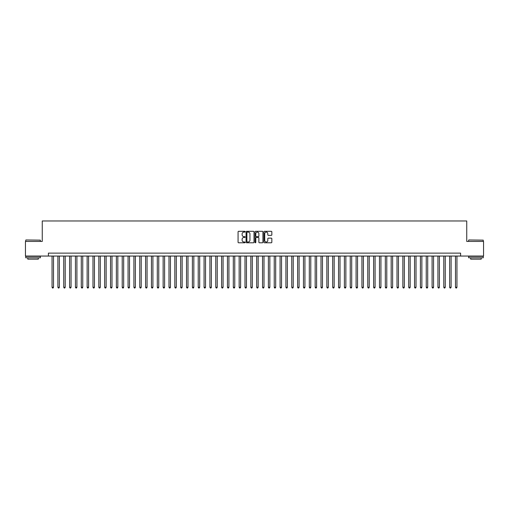 <?xml version="1.0" encoding="UTF-8"?>
<svg xmlns="http://www.w3.org/2000/svg" width="509" height="509" viewBox="0 0 509 509"><rect width="100%" height="100%" fill="white"/><g stroke="black" fill="none" stroke-linecap="round" stroke-linejoin="round"><path stroke-width="0.76" d="M245.147 231.71A0.401 0.401 0 0 0 244.746 231.309L238.645 231.309A0.573 0.573 0 0 0 238.072 231.881L238.072 242.214A0.573 0.573 0 0 0 238.645 242.787L244.746 242.787A0.401 0.401 0 0 0 245.147 242.386A0.401 0.401 0 0 0 244.746 241.985L243.957 241.985A1.839 1.839 0 0 1 242.119 240.146L242.119 239.287A1.839 1.839 0 0 1 243.957 237.448L244.746 237.448A0.401 0.401 0 0 0 245.147 237.048A0.401 0.401 0 0 0 244.746 236.647L243.957 236.647A1.839 1.839 0 0 1 242.119 234.808L242.119 233.949A1.839 1.839 0 0 1 243.957 232.11L244.746 232.11A0.401 0.401 0 0 0 245.147 231.71M271.272 235.355A0.573 0.573 0 0 0 271.844 234.783L271.844 231.881A0.573 0.573 0 0 0 271.272 231.309L264.502 231.309A0.573 0.573 0 0 0 263.929 231.881L263.929 242.214A0.573 0.573 0 0 0 264.502 242.787L271.272 242.787A0.573 0.573 0 0 0 271.844 242.214L271.844 238.715A0.573 0.573 0 0 0 271.272 238.136L268.377 238.136A0.573 0.573 0 0 0 267.798 238.715L267.798 240.445A1.533 1.533 0 0 1 266.264 241.985A1.533 1.533 0 0 1 264.731 240.445L264.731 233.644A1.533 1.533 0 0 1 266.264 232.11A1.533 1.533 0 0 1 267.798 233.644L267.798 234.783A0.573 0.573 0 0 0 268.377 235.355L271.272 235.355M48.4 256.052L25.45 256.052L25.45 241.431L42.26 241.431L42.26 220.97L466.74 220.97L466.74 241.431L483.55 241.431L483.55 256.052L460.6 256.052L460.6 253.126L48.4 253.126L48.4 256.052L460.6 256.052M253.997 231.881A0.573 0.573 0 0 0 253.425 231.309L246.649 231.309A0.573 0.573 0 0 0 246.076 231.881L246.076 242.214A0.573 0.573 0 0 0 246.649 242.787L253.425 242.787A0.573 0.573 0 0 0 253.997 242.214L253.997 231.881M255.575 231.309L262.351 231.309A0.573 0.573 0 0 1 262.924 231.881L262.924 242.214A0.573 0.573 0 0 1 262.351 242.787L259.45 242.787A0.573 0.573 0 0 1 258.877 242.214L258.877 238.021A0.573 0.573 0 0 0 258.305 237.448L256.377 237.448A0.573 0.573 0 0 0 255.804 238.021L255.804 242.386A0.401 0.401 0 0 1 255.403 242.787A0.401 0.401 0 0 1 255.003 242.386L255.003 231.881A0.573 0.573 0 0 1 255.575 231.309M247.285 232.11A0.401 0.401 0 0 0 246.884 232.511L246.884 241.584A0.401 0.401 0 0 0 247.285 241.985L248.118 241.985A1.839 1.839 0 0 0 249.951 240.146L249.951 233.949A1.839 1.839 0 0 0 248.118 232.11L247.285 232.11M258.877 233.676A1.533 1.533 0 0 0 257.338 232.142A1.533 1.533 0 0 0 255.804 233.676L255.804 236.074A0.573 0.573 0 0 0 256.377 236.647L258.305 236.647A0.573 0.573 0 0 0 258.877 236.074L258.877 233.676M52.052 256.052L52.052 287.273L53.515 287.273L53.515 256.052M53.515 287.273L53.076 288.03L52.491 288.03L52.052 287.273M25.921 239.968L40.357 240.146L25.921 239.968M33.053 257.802L25.743 257.802L25.743 256.339L40.357 256.339L40.357 257.802L33.053 257.802M38.315 257.802L38.315 259.151L27.791 259.151L27.791 257.802M468.814 239.968L483.257 240.146L468.814 239.968M475.947 257.802L468.643 257.802L468.643 256.339L483.257 256.339L483.257 257.802L475.947 257.802M481.209 257.802L481.209 259.151L470.685 259.151L470.685 257.802M57.899 256.052L57.899 287.273L59.362 287.273L59.362 256.052M59.362 287.273L58.923 288.03L58.338 288.03L57.899 287.273M63.746 256.052L63.746 287.273L65.209 287.273L65.209 256.052M65.209 287.273L64.77 288.03L64.185 288.03L63.746 287.273M69.593 256.052L69.593 287.273L71.056 287.273L71.056 256.052M71.056 287.273L70.617 288.03L70.032 288.03L69.593 287.273M75.44 256.052L75.44 287.273L76.904 287.273L76.904 256.052M76.904 287.273L76.465 288.03L75.879 288.03L75.44 287.273M81.287 256.052L81.287 287.273L82.751 287.273L82.751 256.052M82.751 287.273L82.312 288.03L81.726 288.03L81.287 287.273M87.134 256.052L87.134 287.273L88.598 287.273L88.598 256.052M88.598 287.273L88.159 288.03L87.573 288.03L87.134 287.273M92.982 256.052L92.982 287.273L94.445 287.273L94.445 256.052M94.445 287.273L94.006 288.03L93.421 288.03L92.982 287.273M98.829 256.052L98.829 287.273L100.292 287.273L100.292 256.052M100.292 287.273L99.853 288.03L99.268 288.03L98.829 287.273M104.676 256.052L104.676 287.273L106.139 287.273L106.139 256.052M106.139 287.273L105.7 288.03L105.115 288.03L104.676 287.273M110.523 256.052L110.523 287.273L111.986 287.273L111.986 256.052M111.986 287.273L111.547 288.03L110.962 288.03L110.523 287.273M116.37 256.052L116.37 287.273L117.827 287.273L117.827 256.052M117.827 287.273L117.394 288.03L116.809 288.03L116.37 287.273M122.217 256.052L122.217 287.273L123.674 287.273L123.674 256.052M123.674 287.273L123.235 288.03L122.656 288.03L122.217 287.273M128.064 256.052L128.064 287.273L129.521 287.273L129.521 256.052M129.521 287.273L129.082 288.03L128.503 288.03L128.064 287.273M133.912 256.052L133.912 287.273L135.369 287.273L135.369 256.052M135.369 287.273L134.93 288.03L134.351 288.03L133.912 287.273M139.759 256.052L139.759 287.273L141.216 287.273L141.216 256.052M141.216 287.273L140.777 288.03L140.191 288.03L139.759 287.273M145.599 256.052L145.599 287.273L147.063 287.273L147.063 256.052M147.063 287.273L146.624 288.03L146.038 288.03L145.599 287.273M151.447 256.052L151.447 287.273L152.91 287.273L152.91 256.052M152.91 287.273L152.471 288.03L151.886 288.03L151.447 287.273M157.294 256.052L157.294 287.273L158.757 287.273L158.757 256.052M158.757 287.273L158.318 288.03L157.733 288.03L157.294 287.273M163.141 256.052L163.141 287.273L164.604 287.273L164.604 256.052M164.604 287.273L164.165 288.03L163.58 288.03L163.141 287.273M168.988 256.052L168.988 287.273L170.451 287.273L170.451 256.052M170.451 287.273L170.012 288.03L169.427 288.03L168.988 287.273M174.835 256.052L174.835 287.273L176.299 287.273L176.299 256.052M176.299 287.273L175.859 288.03L175.274 288.03L174.835 287.273M180.682 256.052L180.682 287.273L182.146 287.273L182.146 256.052M182.146 287.273L181.707 288.03L181.121 288.03L180.682 287.273M186.529 256.052L186.529 287.273L187.993 287.273L187.993 256.052M187.993 287.273L187.554 288.03L186.968 288.03L186.529 287.273M192.377 256.052L192.377 287.273L193.84 287.273L193.84 256.052M193.84 287.273L193.401 288.03L192.816 288.03L192.377 287.273M198.224 256.052L198.224 287.273L199.687 287.273L199.687 256.052M199.687 287.273L199.248 288.03L198.663 288.03L198.224 287.273M204.071 256.052L204.071 287.273L205.534 287.273L205.534 256.052M205.534 287.273L205.095 288.03L204.51 288.03L204.071 287.273M209.918 256.052L209.918 287.273L211.381 287.273L211.381 256.052M211.381 287.273L210.942 288.03L210.357 288.03L209.918 287.273M215.765 256.052L215.765 287.273L217.228 287.273L217.228 256.052M217.228 287.273L216.789 288.03L216.204 288.03L215.765 287.273M221.612 256.052L221.612 287.273L223.076 287.273L223.076 256.052M223.076 287.273L222.637 288.03L222.051 288.03L221.612 287.273M227.459 256.052L227.459 287.273L228.923 287.273L228.923 256.052M228.923 287.273L228.484 288.03L227.898 288.03L227.459 287.273M233.307 256.052L233.307 287.273L234.77 287.273L234.77 256.052M234.77 287.273L234.331 288.03L233.746 288.03L233.307 287.273M239.154 256.052L239.154 287.273L240.611 287.273L240.611 256.052M240.611 287.273L240.178 288.03L239.593 288.03L239.154 287.273M245.001 256.052L245.001 287.273L246.458 287.273L246.458 256.052M246.458 287.273L246.025 288.03L245.44 288.03L245.001 287.273M250.848 256.052L250.848 287.273L252.305 287.273L252.305 256.052M252.305 287.273L251.866 288.03L251.287 288.03L250.848 287.273M256.695 256.052L256.695 287.273L258.152 287.273L258.152 256.052M258.152 287.273L257.713 288.03L257.134 288.03L256.695 287.273M262.542 256.052L262.542 287.273L263.999 287.273L263.999 256.052M263.999 287.273L263.56 288.03L262.975 288.03L262.542 287.273M268.389 256.052L268.389 287.273L269.846 287.273L269.846 256.052M269.846 287.273L269.407 288.03L268.822 288.03L268.389 287.273M274.23 256.052L274.23 287.273L275.693 287.273L275.693 256.052M275.693 287.273L275.254 288.03L274.669 288.03L274.23 287.273M280.077 256.052L280.077 287.273L281.541 287.273L281.541 256.052M281.541 287.273L281.102 288.03L280.516 288.03L280.077 287.273M285.924 256.052L285.924 287.273L287.388 287.273L287.388 256.052M287.388 287.273L286.949 288.03L286.363 288.03L285.924 287.273M291.772 256.052L291.772 287.273L293.235 287.273L293.235 256.052M293.235 287.273L292.796 288.03L292.211 288.03L291.772 287.273M297.619 256.052L297.619 287.273L299.082 287.273L299.082 256.052M299.082 287.273L298.643 288.03L298.058 288.03L297.619 287.273M303.466 256.052L303.466 287.273L304.929 287.273L304.929 256.052M304.929 287.273L304.49 288.03L303.905 288.03L303.466 287.273M309.313 256.052L309.313 287.273L310.776 287.273L310.776 256.052M310.776 287.273L310.337 288.03L309.752 288.03L309.313 287.273M315.16 256.052L315.16 287.273L316.623 287.273L316.623 256.052M316.623 287.273L316.184 288.03L315.599 288.03L315.16 287.273M321.007 256.052L321.007 287.273L322.471 287.273L322.471 256.052M322.471 287.273L322.032 288.03L321.446 288.03L321.007 287.273M326.854 256.052L326.854 287.273L328.318 287.273L328.318 256.052M328.318 287.273L327.879 288.03L327.293 288.03L326.854 287.273M332.701 256.052L332.701 287.273L334.165 287.273L334.165 256.052M334.165 287.273L333.726 288.03L333.141 288.03L332.701 287.273M338.549 256.052L338.549 287.273L340.012 287.273L340.012 256.052M340.012 287.273L339.573 288.03L338.988 288.03L338.549 287.273M344.396 256.052L344.396 287.273L345.859 287.273L345.859 256.052M345.859 287.273L345.42 288.03L344.835 288.03L344.396 287.273M350.243 256.052L350.243 287.273L351.706 287.273L351.706 256.052M351.706 287.273L351.267 288.03L350.682 288.03L350.243 287.273M356.09 256.052L356.09 287.273L357.553 287.273L357.553 256.052M357.553 287.273L357.114 288.03L356.529 288.03L356.09 287.273M361.937 256.052L361.937 287.273L363.401 287.273L363.401 256.052M363.401 287.273L362.962 288.03L362.376 288.03L361.937 287.273M367.784 256.052L367.784 287.273L369.241 287.273L369.241 256.052M369.241 287.273L368.809 288.03L368.223 288.03L367.784 287.273M373.631 256.052L373.631 287.273L375.088 287.273L375.088 256.052M375.088 287.273L374.649 288.03L374.07 288.03L373.631 287.273M379.479 256.052L379.479 287.273L380.936 287.273L380.936 256.052M380.936 287.273L380.497 288.03L379.918 288.03L379.479 287.273M385.326 256.052L385.326 287.273L386.783 287.273L386.783 256.052M386.783 287.273L386.344 288.03L385.765 288.03L385.326 287.273M391.173 256.052L391.173 287.273L392.63 287.273L392.63 256.052M392.63 287.273L392.191 288.03L391.606 288.03L391.173 287.273M397.014 256.052L397.014 287.273L398.477 287.273L398.477 256.052M398.477 287.273L398.038 288.03L397.453 288.03L397.014 287.273M402.861 256.052L402.861 287.273L404.324 287.273L404.324 256.052M404.324 287.273L403.885 288.03L403.3 288.03L402.861 287.273M408.708 256.052L408.708 287.273L410.171 287.273L410.171 256.052M410.171 287.273L409.732 288.03L409.147 288.03L408.708 287.273M414.555 256.052L414.555 287.273L416.018 287.273L416.018 256.052M416.018 287.273L415.579 288.03L414.994 288.03L414.555 287.273M420.402 256.052L420.402 287.273L421.866 287.273L421.866 256.052M421.866 287.273L421.427 288.03L420.841 288.03L420.402 287.273M426.249 256.052L426.249 287.273L427.713 287.273L427.713 256.052M427.713 287.273L427.274 288.03L426.688 288.03L426.249 287.273M432.096 256.052L432.096 287.273L433.56 287.273L433.56 256.052M433.56 287.273L433.121 288.03L432.535 288.03L432.096 287.273M437.944 256.052L437.944 287.273L439.407 287.273L439.407 256.052M439.407 287.273L438.968 288.03L438.383 288.03L437.944 287.273M443.791 256.052L443.791 287.273L445.254 287.273L445.254 256.052M445.254 287.273L444.815 288.03L444.23 288.03L443.791 287.273M449.638 256.052L449.638 287.273L451.101 287.273L451.101 256.052M451.101 287.273L450.662 288.03L450.077 288.03L449.638 287.273M455.485 256.052L455.485 287.273L456.948 287.273L456.948 256.052M456.948 287.273L456.509 288.03L455.924 288.03L455.485 287.273M25.743 241.431L25.743 240.146M40.357 241.431L40.357 240.146M468.643 241.431L468.643 240.146M483.257 241.431L483.257 240.146"/></g></svg>
